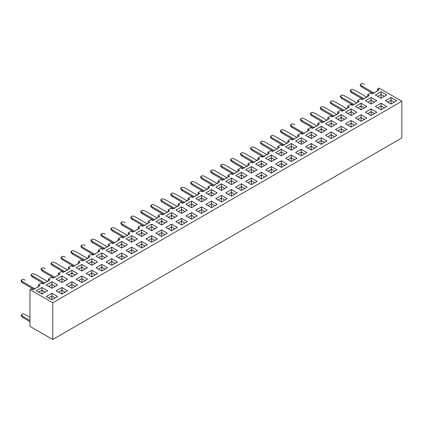 <?xml version="1.0" encoding="UTF-8"?>
<svg xmlns="http://www.w3.org/2000/svg" width="423" height="423" viewBox="0 0 423 423"><rect width="100%" height="100%" fill="white"/><g stroke="black" fill="none" stroke-linecap="round" stroke-linejoin="round"><path stroke-width="0.63" d="M379.071 88.069L401.85 101.219L379.071 88.069L377.623 88.909L377.623 90.723L377.623 88.909L379.193 89.813L372.124 93.895L370.553 92.991L367.645 94.667L369.216 95.572L362.146 99.654L360.576 98.749L357.673 100.425L359.243 101.335L352.174 105.412L350.604 104.507L347.695 106.184L349.266 107.093L342.202 111.17L340.631 110.266L337.723 111.942L339.294 112.851L332.224 116.933L330.654 116.024L327.751 117.7L329.321 118.609L322.252 122.691L320.682 121.782L317.773 123.458L319.344 124.367L312.274 128.449L310.704 127.54L307.801 129.221L309.372 130.125L302.302 134.207L300.732 133.298L297.824 134.979L299.394 135.883L292.33 139.965L290.76 139.056L287.852 140.737L289.422 141.642L282.353 145.724L280.782 144.819L277.879 146.495L279.45 147.4L272.38 151.482L270.81 150.577L267.902 152.254L269.472 153.163L262.403 157.24L260.832 156.336L257.93 158.012L259.5 158.921L252.431 162.998L250.86 162.094L247.952 163.77L249.522 164.679L242.458 168.761L240.883 167.852L237.98 169.528L239.55 170.437L232.481 174.519L230.91 173.61L228.002 175.286L229.578 176.195L222.509 180.277L220.938 179.368L218.03 181.049L219.6 181.953L212.531 186.035L210.961 185.126L208.058 186.807L209.628 187.712L202.559 191.793L200.988 190.884L198.08 192.565L199.651 193.47L192.587 197.552L191.011 196.647L188.108 198.324L189.678 199.228L182.609 203.31L181.039 202.406L178.131 204.082L179.706 204.986L172.637 209.068L171.066 208.164L168.158 209.84L169.729 210.749L162.659 214.826L161.089 213.922L158.186 215.598L159.757 216.507L152.687 220.589L151.117 219.68L148.209 221.356L149.779 222.265L142.71 226.347L141.139 225.438L138.236 227.114L139.807 228.023L132.737 232.105L131.167 231.196L128.259 232.877L129.829 233.782L122.765 237.863L121.195 236.954L118.287 238.635L119.857 239.54L112.788 243.622L111.217 242.712L108.314 244.394L109.885 245.298L102.815 249.38L101.245 248.475L98.337 250.152L99.907 251.056L92.838 255.138L91.268 254.234L88.365 255.91L89.935 256.814L82.866 260.896L81.295 259.992L78.387 261.668L79.958 262.577L72.893 266.654L71.323 265.75L68.415 267.426L69.985 268.335L62.916 272.412L61.346 271.508L58.443 273.184L60.013 274.093L52.944 278.175L51.373 277.266L48.465 278.942L50.036 279.852L42.966 283.933L41.396 283.024L38.493 284.705L40.063 285.61L32.994 289.692L31.424 288.782L29.97 289.623L52.748 302.773L401.85 101.219L52.748 302.773L52.748 339.5L29.97 326.35L52.748 339.5L52.748 302.773L29.97 289.623L29.97 326.35L29.97 289.623L31.424 288.782L32.994 289.692L40.063 285.61L38.493 284.705L38.493 286.519L38.493 284.705L41.396 283.024L42.966 283.933L50.036 279.852L48.465 278.942L48.465 280.756L48.465 278.942L51.373 277.266L52.944 278.175L60.013 274.093L58.443 273.184L58.443 274.998L58.443 273.184L61.346 271.508L62.916 272.412L69.985 268.335L68.415 267.426L68.415 269.24L68.415 267.426L71.323 265.75L72.893 266.654L79.958 262.577L78.387 261.668L78.387 263.481L78.387 261.668L81.295 259.992L82.866 260.896L89.935 256.814L88.365 255.91L88.365 257.723L88.365 255.91L91.268 254.234L92.838 255.138L99.907 251.056L98.337 250.152L98.337 251.965L98.337 250.152L101.245 248.475L102.815 249.38L109.885 245.298L108.314 244.394L108.314 246.207L108.314 244.394L111.217 242.712L112.788 243.622L119.857 239.54L118.287 238.635L118.287 240.449L118.287 238.635L121.195 236.954L122.765 237.863L129.829 233.782L128.259 232.877L128.259 234.691L128.259 232.877L131.167 231.196L132.737 232.105L139.807 228.023L138.236 227.114L138.236 228.928L138.236 227.114L141.139 225.438L142.71 226.347L149.779 222.265L148.209 221.356L148.209 223.17L148.209 221.356L151.117 219.68L152.687 220.589L159.757 216.507L158.186 215.598L158.186 217.411L158.186 215.598L161.089 213.922L162.659 214.826L169.729 210.749L168.158 209.84L168.158 211.653L168.158 209.84L171.066 208.164L172.637 209.068L179.706 204.986L178.131 204.082L178.131 205.895L178.131 204.082L181.039 202.406L182.609 203.31L189.678 199.228L188.108 198.324L188.108 200.137L188.108 198.324L191.011 196.647L192.587 197.552L199.651 193.47L198.08 192.565L198.08 194.379L198.08 192.565L200.988 190.884L202.559 191.793L209.628 187.712L208.058 186.807L208.058 188.621L208.058 186.807L210.961 185.126L212.531 186.035L219.6 181.953L218.03 181.049L218.03 182.863L218.03 181.049L220.938 179.368L222.509 180.277L229.578 176.195L228.002 175.286L228.002 177.1L228.002 175.286L230.91 173.61L232.481 174.519L239.55 170.437L237.98 169.528L237.98 171.341L237.98 169.528L240.883 167.852L242.458 168.761L249.522 164.679L247.952 163.77L247.952 165.583L247.952 163.77L250.86 162.094L252.431 162.998L259.5 158.921L257.93 158.012L257.93 159.825L257.93 158.012L260.832 156.336L262.403 157.24L269.472 153.163L267.902 152.254L267.902 154.067L267.902 152.254L270.81 150.577L272.38 151.482L279.45 147.4L277.879 146.495L277.879 148.309L277.879 146.495L280.782 144.819L282.353 145.724L289.422 141.642L287.852 140.737L287.852 142.551L287.852 140.737L290.76 139.056L292.33 139.965L299.394 135.883L297.824 134.979L297.824 136.793L297.824 134.979L300.732 133.298L302.302 134.207L309.372 130.125L307.801 129.221L307.801 131.035L307.801 129.221L310.704 127.54L312.274 128.449L319.344 124.367L317.773 123.458L317.773 125.271L317.773 123.458L320.682 121.782L322.252 122.691L329.321 118.609L327.751 117.7L327.751 119.513L327.751 117.7L330.654 116.024L332.224 116.933L339.294 112.851L337.723 111.942L337.723 113.755L337.723 111.942L340.631 110.266L342.202 111.17L349.266 107.093L347.695 106.184L347.695 107.997L347.695 106.184L350.604 104.507L352.174 105.412L359.243 101.335L357.673 100.425L357.673 102.239L357.673 100.425L360.576 98.749L362.146 99.654L369.216 95.572L367.645 94.667L367.645 96.481L367.645 94.667L370.553 92.991L372.124 93.895L379.193 89.813L377.623 88.909L379.071 88.069M401.85 137.946L401.85 101.219L401.85 137.946L52.748 339.5L401.85 137.946M345.459 123.775L351.153 120.492L356.848 123.775L351.153 127.064L345.459 123.775L351.153 127.064L351.153 123.209L347.817 125.139L351.153 123.209L351.153 127.064L356.848 123.775L351.153 120.492L345.459 123.775M76.151 279.259L81.845 275.976L87.54 279.259L81.845 282.548L76.151 279.259L81.845 282.548L81.845 278.694L85.182 280.623L81.845 278.694L78.509 280.623L81.845 278.694L81.845 282.548L87.54 279.259L81.845 275.976L76.151 279.259M295.587 152.571L301.282 149.282L306.976 152.571L301.282 155.86L295.587 152.571L301.282 155.86L301.282 152.005L297.945 153.93L301.282 152.005L301.282 155.86L306.976 152.571L301.282 149.282L301.282 152.005L304.618 153.93L301.282 152.005L301.282 149.282L295.587 152.571M385.358 100.743L391.053 97.454L396.748 100.743L391.053 104.032L385.358 100.743L391.053 104.032L391.053 100.177L394.389 102.102L391.053 100.177L387.711 102.102L391.053 100.177L391.053 104.032L396.748 100.743L391.053 97.454L385.358 100.743M225.766 192.883L231.46 189.594L237.155 192.883L231.46 196.172L225.766 192.883L231.46 196.172L231.46 192.317L228.124 194.242L231.46 192.317L231.46 196.172L237.155 192.883L231.46 189.594L225.766 192.883M106.073 261.985L111.767 258.696L117.462 261.985L111.767 265.274L106.073 261.985L111.767 265.274L111.767 261.419L108.431 263.344L111.767 261.419L111.767 265.274L117.462 261.985L111.767 258.696L111.767 261.419L115.104 263.344L111.767 261.419L111.767 258.696L106.073 261.985M185.866 215.915L191.561 212.626L197.255 215.915L191.561 219.204L185.866 215.915L191.561 219.204L191.561 215.349L188.224 217.274L191.561 215.349L191.561 219.204L197.255 215.915L191.561 212.626L191.561 215.349L194.903 217.274L191.561 215.349L191.561 212.626L185.866 215.915M116.05 256.227L121.745 252.938L127.434 256.227L121.745 259.516L116.05 256.227L121.745 259.516L121.745 255.661L125.081 257.586L121.745 255.661L118.403 257.586L121.745 255.661L121.745 259.516L127.434 256.227L121.745 252.938L121.745 255.661L121.745 252.938L116.05 256.227M126.022 250.469L131.717 247.18L137.412 250.469L131.717 253.758L126.022 250.469L131.717 253.758L131.717 249.903L135.053 251.828L131.717 249.903L128.381 251.828L131.717 249.903L131.717 253.758L137.412 250.469L131.717 247.18L131.717 249.903L131.717 247.18L126.022 250.469M155.944 233.195L161.639 229.906L167.334 233.195L161.639 236.478L155.944 233.195L161.639 236.478L161.639 232.624L164.981 234.554L161.639 232.624L158.302 234.554L161.639 232.624L161.639 236.478L167.334 233.195L161.639 229.906L161.639 232.624L161.639 229.906L155.944 233.195M175.894 221.673L181.589 218.39L187.283 221.673L181.589 224.962L175.894 221.673L181.589 224.962L181.589 221.107L184.925 223.037L181.589 221.107L178.252 223.037L181.589 221.107L181.589 224.962L187.283 221.673L181.589 218.39L181.589 221.107L181.589 218.39L175.894 221.673M135.995 244.711L141.689 241.422L147.384 244.711L141.689 248L135.995 244.711L141.689 248L141.689 244.145L145.031 246.07L141.689 244.145L138.353 246.07L141.689 244.145L141.689 248L147.384 244.711L141.689 241.422L141.689 244.145L141.689 241.422L135.995 244.711M305.559 146.813L311.254 143.524L316.949 146.813L311.254 150.102L305.559 146.813L311.254 150.102L311.254 146.247L307.918 148.172L311.254 146.247L311.254 150.102L316.949 146.813L311.254 143.524L311.254 146.247L314.596 148.172L311.254 146.247L311.254 143.524L305.559 146.813M46.229 296.539L51.923 293.25L57.618 296.539L51.923 299.828L46.229 296.539L51.923 299.828L51.923 295.968L48.582 297.898L51.923 295.968L51.923 299.828L57.618 296.539L51.923 293.25L46.229 296.539M86.123 273.501L91.817 270.218L97.512 273.501L91.817 276.79L86.123 273.501L91.817 276.79L91.817 272.935L88.481 274.865L91.817 272.935L91.817 276.79L97.512 273.501L91.817 270.218L91.817 272.935L95.159 274.865L91.817 272.935L91.817 270.218L86.123 273.501M365.409 112.259L371.103 108.97L376.798 112.259L371.103 115.548L365.409 112.259L371.103 115.548L371.103 111.693L367.761 113.623L371.103 111.693L371.103 115.548L376.798 112.259L371.103 108.97L371.103 111.693L374.44 113.623L371.103 111.693L371.103 108.97L365.409 112.259M66.173 285.023L71.868 281.734L77.562 285.023L71.868 288.306L66.173 285.023L71.868 288.306L71.868 284.452L68.531 286.382L71.868 284.452L71.868 288.306L77.562 285.023L71.868 281.734L71.868 284.452L75.209 286.382L71.868 284.452L71.868 281.734L66.173 285.023M375.381 106.501L381.075 103.212L386.77 106.501L381.075 109.79L375.381 106.501L381.075 109.79L381.075 105.935L384.417 107.86L381.075 105.935L377.739 107.86L381.075 105.935L381.075 109.79L386.77 106.501L381.075 103.212L381.075 105.935L381.075 103.212L375.381 106.501M255.688 175.603L261.382 172.32L267.077 175.603L261.382 178.892L255.688 175.603L261.382 178.892L261.382 175.037L258.046 176.967L261.382 175.037L261.382 178.892L267.077 175.603L261.382 172.32L255.688 175.603M96.1 267.743L101.795 264.454L107.49 267.743L101.795 271.032L96.1 267.743L101.795 271.032L101.795 267.177L105.131 269.102L101.795 267.177L98.453 269.102L101.795 267.177L101.795 271.032L107.49 267.743L101.795 264.454L96.1 267.743M355.431 118.017L361.126 114.733L366.82 118.017L361.126 121.306L355.431 118.017L361.126 121.306L361.126 117.451L364.467 119.381L361.126 117.451L357.789 119.381L361.126 117.451L361.126 121.306L366.82 118.017L361.126 114.733L361.126 117.451L361.126 114.733L355.431 118.017M56.201 290.781L61.895 287.492L67.59 290.781L61.895 294.064L56.201 290.781L61.895 294.064L61.895 290.21L65.232 292.14L61.895 290.21L58.559 292.14L61.895 290.21L61.895 294.064L67.59 290.781L61.895 287.492L61.895 290.21L61.895 287.492L56.201 290.781M145.972 238.953L151.667 235.664L157.361 238.953L151.667 242.236L145.972 238.953L151.667 242.236L151.667 238.382L148.325 240.312L151.667 238.382L151.667 242.236L157.361 238.953L151.667 235.664L151.667 238.382L155.003 240.312L151.667 238.382L151.667 235.664L145.972 238.953M335.487 129.538L341.181 126.25L346.871 129.538L341.181 132.822L335.487 129.538L341.181 132.822L341.181 128.967L337.84 130.897L341.181 128.967L341.181 132.822L346.871 129.538L341.181 126.25L335.487 129.538M165.922 227.431L171.616 224.148L177.311 227.431L171.616 230.72L165.922 227.431L171.616 230.72L171.616 226.865L168.275 228.795L171.616 226.865L171.616 230.72L177.311 227.431L171.616 224.148L165.922 227.431M325.509 135.297L331.204 132.008L336.898 135.297L331.204 138.58L325.509 135.297L331.204 138.58L331.204 134.726L327.867 136.655L331.204 134.726L331.204 138.58L336.898 135.297L331.204 132.008L325.509 135.297M265.665 169.845L271.36 166.562L277.054 169.845L271.36 173.134L265.665 169.845L271.36 173.134L271.36 169.279L268.018 171.209L271.36 169.279L271.36 173.134L277.054 169.845L271.36 166.562L265.665 169.845M235.738 187.125L241.433 183.836L247.127 187.125L241.433 190.408L235.738 187.125L241.433 190.408L241.433 186.554L244.774 188.484L241.433 186.554L238.096 188.484L241.433 186.554L241.433 190.408L247.127 187.125L241.433 183.836L235.738 187.125M195.844 210.157L201.538 206.868L207.233 210.157L201.538 213.446L195.844 210.157L201.538 213.446L201.538 209.591L204.875 211.516L201.538 209.591L198.197 211.516L201.538 209.591L201.538 213.446L207.233 210.157L201.538 206.868L195.844 210.157M315.537 141.055L321.231 137.766L326.926 141.055L321.231 144.343L315.537 141.055L321.231 144.343L321.231 140.489L324.568 142.414L321.231 140.489L317.89 142.414L321.231 140.489L321.231 144.343L326.926 141.055L321.231 137.766L321.231 140.489L321.231 137.766L315.537 141.055M205.816 204.399L211.511 201.11L217.205 204.399L211.511 207.688L205.816 204.399L211.511 207.688L211.511 203.833L208.174 205.758L211.511 203.833L211.511 207.688L217.205 204.399L211.511 201.11L211.511 203.833L214.852 205.758L211.511 203.833L211.511 201.11L205.816 204.399M275.637 164.087L281.332 160.798L287.027 164.087L281.332 167.376L275.637 164.087L281.332 167.376L281.332 163.521L277.996 165.446L281.332 163.521L281.332 167.376L287.027 164.087L281.332 160.798L275.637 164.087M245.715 181.367L251.41 178.078L257.105 181.367L251.41 184.65L245.715 181.367L251.41 184.65L251.41 180.795L248.068 182.725L251.41 180.795L251.41 184.65L257.105 181.367L251.41 178.078L251.41 180.795L254.746 182.725L251.41 180.795L251.41 178.078L245.715 181.367M215.793 198.641L221.488 195.352L227.183 198.641L221.488 201.93L215.793 198.641L221.488 201.93L221.488 198.075L224.825 200L221.488 198.075L218.146 200L221.488 198.075L221.488 201.93L227.183 198.641L221.488 195.352L215.793 198.641M285.615 158.329L291.304 155.04L296.999 158.329L291.304 161.618L285.615 158.329L291.304 161.618L291.304 157.763L287.968 159.688L291.304 157.763L291.304 161.618L296.999 158.329L291.304 155.04L285.615 158.329M195.844 198.641L201.538 195.352L207.233 198.641L201.538 201.93L195.844 198.641L201.538 201.93L201.538 198.075L204.875 200L201.538 198.075L198.202 200L201.538 198.075L201.538 201.93L207.233 198.641L201.538 195.352L201.538 198.075L201.538 195.352L195.844 198.641M335.487 118.017L341.181 114.733L346.871 118.017L341.181 121.306L335.487 118.017L341.181 121.306L341.181 117.451L344.518 119.381L341.181 117.451L337.84 119.381L341.181 117.451L341.181 121.306L346.871 118.017L341.181 114.733L335.487 118.017M285.615 146.813L291.31 143.524L296.999 146.813L291.31 150.102L285.615 146.813L291.31 150.102L291.31 146.247L287.968 148.172L291.31 146.247L291.31 150.102L296.999 146.813L291.31 143.524L291.31 146.247L294.646 148.172L291.31 146.247L291.31 143.524L285.615 146.813M86.123 261.985L91.817 258.696L97.512 261.985L91.817 265.274L86.123 261.985L91.817 265.274L91.817 261.419L88.481 263.344L91.817 261.419L91.817 265.274L97.512 261.985L91.817 258.696L91.817 261.419L95.159 263.344L91.817 261.419L91.817 258.696L86.123 261.985M175.894 210.157L181.589 206.868L187.283 210.157L181.589 213.446L175.894 210.157L181.589 213.446L181.589 209.591L184.925 211.516L181.589 209.591L178.252 211.516L181.589 209.591L181.589 213.446L187.283 210.157L181.589 206.868L181.589 209.591L181.589 206.868L175.894 210.157M255.688 164.087L261.382 160.803L267.077 164.087L261.382 167.376L255.688 164.087L261.382 167.376L261.382 163.521L264.724 165.451L261.382 163.521L258.046 165.451L261.382 163.521L261.382 167.376L267.077 164.087L261.382 160.803L261.382 163.521L261.382 160.803L255.688 164.087M165.922 215.915L171.616 212.626L177.306 215.915L171.616 219.204L165.922 215.915L171.616 219.204L171.616 215.349L168.275 217.274L171.616 215.349L171.616 219.204L177.306 215.915L171.616 212.626L165.922 215.915M126.022 238.953L131.717 235.664L137.412 238.953L131.717 242.236L126.022 238.953L131.717 242.236L131.717 238.382L135.053 240.312L131.717 238.382L128.381 240.312L131.717 238.382L131.717 242.236L137.412 238.953L131.717 235.664L126.022 238.953M245.715 169.845L251.41 166.562L257.105 169.845L251.41 173.134L245.715 169.845L251.41 173.134L251.41 169.279L248.074 171.209L251.41 169.279L251.41 173.134L257.105 169.845L251.41 166.562L251.41 169.279L254.746 171.209L251.41 169.279L251.41 166.562L245.715 169.845M295.587 141.055L301.282 137.766L306.976 141.055L301.282 144.343L295.587 141.055L301.282 144.343L301.282 140.489L304.618 142.414L301.282 140.489L297.945 142.414L301.282 140.489L301.282 144.343L306.976 141.055L301.282 137.766L301.282 140.489L301.282 137.766L295.587 141.055M155.944 221.673L161.639 218.39L167.334 221.673L161.639 224.962L155.944 221.673L161.639 224.962L161.639 221.107L164.975 223.037L161.639 221.107L158.302 223.037L161.639 221.107L161.639 224.962L167.334 221.673L161.639 218.39L155.944 221.673M305.559 135.297L311.254 132.008L316.949 135.297L311.254 138.58L305.559 135.297L311.254 138.58L311.254 134.731L307.918 136.655L311.254 134.731L311.254 138.58L316.949 135.297L311.254 132.008L305.559 135.297M106.073 250.469L111.767 247.18L117.462 250.469L111.767 253.758L106.073 250.469L111.767 253.758L111.767 249.903L108.431 251.828L111.767 249.903L111.767 253.758L117.462 250.469L111.767 247.18L106.073 250.469M215.793 187.125L221.488 183.836L227.183 187.125L221.488 190.408L215.793 187.125L221.488 190.408L221.488 186.554L224.825 188.484L221.488 186.554L218.146 188.484L221.488 186.554L221.488 190.408L227.183 187.125L221.488 183.836L215.793 187.125M265.665 158.329L271.36 155.04L277.054 158.329L271.36 161.618L265.665 158.329L271.36 161.618L271.36 157.763L268.018 159.688L271.36 157.763L271.36 161.618L277.054 158.329L271.36 155.04L265.665 158.329M355.436 106.501L361.126 103.212L366.82 106.501L361.126 109.79L355.436 106.501L361.126 109.79L361.126 105.935L357.789 107.86L361.126 105.935L361.126 109.79L366.82 106.501L361.126 103.212L361.126 105.935L364.467 107.86L361.126 105.935L361.126 103.212L355.436 106.501M225.766 181.367L231.46 178.078L237.155 181.367L231.46 184.65L225.766 181.367L231.46 184.65L231.46 180.795L228.124 182.725L231.46 180.795L231.46 184.65L237.155 181.367L231.46 178.078L231.46 180.795L234.797 182.725L231.46 180.795L231.46 178.078L225.766 181.367M375.381 94.985L381.075 91.696L386.77 94.985L381.075 98.273L375.381 94.985L381.075 98.273L381.075 94.419L384.412 96.344L381.075 94.419L377.739 96.344L381.075 94.419L381.075 98.273L386.77 94.985L381.075 91.696L381.075 94.419L381.075 91.696L375.381 94.985M325.509 123.775L331.204 120.492L336.898 123.775L331.204 127.064L325.509 123.775L331.204 127.064L331.204 123.209L327.867 125.139L331.204 123.209L331.204 127.064L336.898 123.775L331.204 120.492L331.204 123.209L334.54 125.139L331.204 123.209L331.204 120.492L325.509 123.775M76.151 267.743L81.845 264.454L87.54 267.743L81.845 271.032L76.151 267.743L81.845 271.032L81.845 267.177L85.182 269.102L81.845 267.177L78.509 269.102L81.845 267.177L81.845 271.032L87.54 267.743L81.845 264.454L76.151 267.743M235.743 175.603L241.433 172.32L247.127 175.603L241.433 178.892L235.743 175.603L241.433 178.892L241.433 175.037L244.774 176.967L241.433 175.037L238.096 176.967L241.433 175.037L241.433 178.892L247.127 175.603L241.433 172.32L241.433 175.037L241.433 172.32L235.743 175.603M145.972 227.431L151.667 224.148L157.361 227.431L151.667 230.72L145.972 227.431L151.667 230.72L151.667 226.865L148.325 228.795L151.667 226.865L151.667 230.72L157.361 227.431L151.667 224.148L151.667 226.865L155.003 228.795L151.667 226.865L151.667 224.148L145.972 227.431M275.637 152.571L281.332 149.282L287.027 152.571L281.332 155.86L275.637 152.571L281.332 155.86L281.332 152.005L284.668 153.93L281.332 152.005L277.996 153.93L281.332 152.005L281.332 155.86L287.027 152.571L281.332 149.282L275.637 152.571M205.816 192.883L211.511 189.594L217.205 192.883L211.511 196.172L205.816 192.883L211.511 196.172L211.511 192.317L208.174 194.242L211.511 192.317L211.511 196.172L217.205 192.883L211.511 189.594L205.816 192.883M116.05 244.711L121.745 241.422L127.434 244.711L121.745 248L116.05 244.711L121.745 248L121.745 244.145L125.081 246.07L121.745 244.145L118.403 246.07L121.745 244.145L121.745 248L127.434 244.711L121.745 241.422L121.745 244.145L121.745 241.422L116.05 244.711M56.201 279.259L61.895 275.976L67.59 279.259L61.895 282.548L56.201 279.259L61.895 282.548L61.895 278.694L58.559 280.623L61.895 278.694L61.895 282.548L67.59 279.259L61.895 275.976L56.201 279.259M46.229 285.023L51.923 281.734L57.618 285.023L51.923 288.306L46.229 285.023L51.923 288.306L51.923 284.452L48.582 286.382L51.923 284.452L51.923 288.306L57.618 285.023L51.923 281.734L51.923 284.452L55.26 286.382L51.923 284.452L51.923 281.734L46.229 285.023M315.537 129.538L321.231 126.25L326.926 129.538L321.231 132.822L315.537 129.538L321.231 132.822L321.231 128.967L324.568 130.897L321.231 128.967L317.89 130.897L321.231 128.967L321.231 132.822L326.926 129.538L321.231 126.25L315.537 129.538M135.995 233.195L141.689 229.906L147.384 233.195L141.689 236.478L135.995 233.195L141.689 236.478L141.689 232.624L145.031 234.554L141.689 232.624L138.353 234.554L141.689 232.624L141.689 236.478L147.384 233.195L141.689 229.906L135.995 233.195M96.1 256.227L101.795 252.938L107.49 256.227L101.795 259.516L96.1 256.227L101.795 259.516L101.795 255.661L105.131 257.586L101.795 255.661L98.453 257.586L101.795 255.661L101.795 259.516L107.49 256.227L101.795 252.938L101.795 255.661L101.795 252.938L96.1 256.227M365.409 100.743L371.103 97.454L376.798 100.743L371.103 104.032L365.409 100.743L371.103 104.032L371.103 100.177L367.767 102.102L371.103 100.177L371.103 104.032L376.798 100.743L371.103 97.454L371.103 100.177L374.44 102.102L371.103 100.177L371.103 97.454L365.409 100.743M36.251 290.781L41.946 287.492L47.64 290.781L41.946 294.064L36.251 290.781L41.946 294.064L41.946 290.21L45.287 292.14L41.946 290.21L38.609 292.14L41.946 290.21L41.946 294.064L47.64 290.781L41.946 287.492L36.251 290.781M345.459 112.259L351.153 108.975L356.848 112.259L351.153 115.548L345.459 112.259L351.153 115.548L351.153 111.693L347.817 113.623L351.153 111.693L351.153 115.548L356.848 112.259L351.153 108.975L351.153 111.693L354.49 113.623L351.153 111.693L351.153 108.975L345.459 112.259M66.178 273.501L71.868 270.218L77.562 273.501L71.868 276.79L66.178 273.501L71.868 276.79L71.868 272.935L68.531 274.865L71.868 272.935L71.868 276.79L77.562 273.501L71.868 270.218L71.868 272.935L75.209 274.865L71.868 272.935L71.868 270.218L66.178 273.501M185.871 204.399L191.561 201.11L197.255 204.399L191.561 207.688L185.871 204.399L191.561 207.688L191.561 203.833L188.224 205.758L191.561 203.833L191.561 207.688L197.255 204.399L191.561 201.11L191.561 203.833L194.903 205.758L191.561 203.833L191.561 201.11L185.871 204.399M376.581 91.32L377.03 91.585M374.281 93.171L361.718 85.917L360.28 84.478L360.28 85.61L361.718 87.048L372.848 93.478L361.718 87.048L361.718 85.917L361.718 87.048L360.28 85.61L360.28 84.478L361.977 83.5L364.467 84.33L361.977 83.5L360.28 84.478L361.718 85.917L373.832 92.912M356.631 102.842L344.518 95.847L342.027 95.016L340.33 95.995L340.33 97.131L341.768 98.564L341.768 97.433L341.768 98.564L352.898 104.994L341.768 98.564L340.33 97.131L340.33 95.995L341.768 97.433L353.882 104.428M366.604 97.084L354.49 90.088L351.999 89.258L350.307 90.236L351.74 91.675L363.859 98.67M367.058 97.343L354.49 90.088L351.999 89.258L350.307 90.236L351.74 91.675L351.74 92.806L351.74 91.675L364.309 98.929M351.74 92.806L362.876 99.236L351.74 92.806L350.307 91.368L350.307 90.236L350.307 91.368L351.74 92.806M357.081 103.101L344.518 95.847L342.027 95.016L340.33 95.995L341.768 97.433L354.337 104.687M391.053 100.177L391.053 97.454L391.053 100.177M342.926 110.752L331.796 104.328L330.358 102.889L330.358 101.753L330.358 102.889L331.796 104.328L342.926 110.752M346.659 108.6L334.54 101.605L332.055 100.774L330.358 101.753L331.796 103.191L343.91 110.186M344.359 110.445L331.796 103.191L331.796 104.328L331.796 103.191L330.358 101.753L332.055 100.774L334.54 101.605L347.109 108.859M61.895 278.694L65.232 280.623L61.895 278.694L61.895 275.976L61.895 278.694M311.254 134.731L314.596 136.655L311.254 134.731L311.254 132.008L311.254 134.731M271.36 157.763L274.696 159.688L271.36 157.763L271.36 155.04L271.36 157.763M211.511 192.317L214.852 194.242L211.511 192.317L211.511 189.594L211.511 192.317M111.767 249.903L115.104 251.828L111.767 249.903L111.767 247.18L111.767 249.903M171.616 215.349L174.953 217.274L171.616 215.349L171.616 212.626L171.616 215.349M351.153 123.209L354.49 125.139L351.153 123.209L351.153 120.492L351.153 123.209M331.204 134.726L334.54 136.655L331.204 134.726L331.204 132.008L331.204 134.726M291.304 157.763L294.646 159.688L291.304 157.763L291.304 155.04L291.304 157.763M271.36 169.279L274.696 171.209L271.36 169.279L271.36 166.562L271.36 169.279M231.46 192.317L234.797 194.242L231.46 192.317L231.46 189.594L231.46 192.317M171.616 226.865L174.953 228.795L171.616 226.865L171.616 224.148L171.616 226.865M51.923 295.968L55.26 297.898L51.923 295.968L51.923 293.25L51.923 295.968M341.181 128.967L344.518 130.897L341.181 128.967L341.181 126.25L341.181 128.967M281.332 163.521L284.668 165.446L281.332 163.521L281.332 160.798L281.332 163.521M261.382 175.037L264.724 176.967L261.382 175.037L261.382 172.32L261.382 175.037M137.195 229.53L137.644 229.789M117.245 241.047L117.7 241.311M107.273 246.805L95.159 239.815L92.669 238.984L90.971 239.963L90.971 241.094L90.971 239.963L92.41 241.401L104.523 248.396M167.117 212.256L155.003 205.261L152.513 204.431L150.815 205.409L152.254 206.847L164.367 213.842M97.295 252.568L97.75 252.827M77.351 264.084L77.8 264.343M57.401 275.6L57.851 275.859M147.167 223.772L135.053 216.777L132.563 215.947L130.871 216.925L132.304 218.363L144.423 225.359M37.451 287.117L37.901 287.376M167.571 212.515L155.003 205.261L152.513 204.431L150.815 205.409L152.254 206.847L152.254 207.979L152.254 206.847L164.822 214.101M152.254 207.979L163.389 214.408L152.254 207.979L150.815 206.546L150.815 205.409L150.815 206.546L152.254 207.979M87.323 258.326L75.209 251.331L72.719 250.501L71.022 251.479L72.46 252.917L84.574 259.912M276.838 148.912L264.724 141.917L262.234 141.086L260.536 142.065L260.536 143.196L260.536 142.065L261.974 143.503L274.088 150.498M107.722 247.069L95.159 239.815L92.669 238.984L90.971 239.963L92.41 241.401L104.973 248.655M336.682 114.358L324.568 107.363L322.077 106.533L320.38 107.511L321.818 108.949L333.932 115.944M326.709 120.116L314.596 113.121L312.105 112.291L310.408 113.274L311.846 114.707L324.409 121.961M327.159 120.375L314.596 113.121L312.105 112.291L310.408 113.274L311.846 114.707L311.846 115.844L322.976 122.268L311.846 115.844L310.408 114.406L310.408 113.274L310.408 114.406L311.846 115.844L311.846 114.707L323.96 121.702M316.732 125.874L304.618 118.879L302.128 118.049L300.43 119.032L301.869 120.465L313.988 127.46M296.787 137.39L284.668 130.4L282.183 129.57L280.486 130.548L281.924 131.987L294.038 138.977M286.81 143.148L274.696 136.158L272.206 135.328L270.509 136.306L271.947 137.745L284.515 144.999M287.265 143.413L274.696 136.158L272.206 135.328L270.509 136.306L271.947 137.745L271.947 138.876L283.082 145.306L271.947 138.876L270.509 137.438L270.509 136.306L270.509 137.438L271.947 138.876L271.947 137.745L284.06 144.74M277.287 149.171L264.724 141.917L262.234 141.086L260.536 142.065L261.974 143.503L274.538 150.757M266.86 154.67L254.746 147.675L252.256 146.844L250.559 147.823L250.559 148.959L251.997 150.392L251.997 149.261L251.997 150.392L263.132 156.822L251.997 150.392L250.559 148.959L250.559 147.823L251.997 149.261L264.565 156.515M256.888 160.428L244.774 153.433L242.284 152.603L240.587 153.581L242.025 155.019L254.138 162.014M246.916 166.186L234.797 159.191L232.306 158.361L230.614 159.339L232.047 160.777L244.616 168.031M247.365 166.445L234.797 159.191L232.306 158.361L230.614 159.339L232.047 160.777L232.047 161.914L243.183 168.338L232.047 161.914L230.614 160.476L230.614 159.339L230.614 160.476L232.047 161.914L232.047 160.777L244.166 167.772M337.136 114.617L324.568 107.363L322.077 106.533L320.38 107.511L320.38 108.648L320.38 107.511L321.818 108.949L334.387 116.203M236.938 171.944L224.825 164.949L222.334 164.119L220.637 165.097L222.075 166.535L234.189 173.53M226.966 177.702L214.852 170.707L212.362 169.877L210.665 170.86L212.103 172.293L224.666 179.553M227.415 177.961L214.852 170.707L212.362 169.877L210.665 170.86L212.103 172.293L212.103 173.43L223.233 179.854L212.103 173.43L210.665 171.992L210.665 170.86L210.665 171.992L212.103 173.43L212.103 172.293L224.216 179.289M317.187 126.133L304.618 118.879L302.128 118.049L300.43 119.032L300.43 120.164L300.43 119.032L301.869 120.465L314.437 127.725M216.988 183.46L204.875 176.465L202.384 175.635L200.687 176.618L202.125 178.057L214.239 185.047M207.016 189.218L194.903 182.228L192.412 181.398L190.715 182.376L192.153 183.815L204.716 191.069M207.466 189.483L194.903 182.228L192.412 181.398L190.715 182.376L192.153 183.815L192.153 184.946L203.283 191.376L192.153 184.946L190.715 183.508L190.715 182.376L190.715 183.508L192.153 184.946L192.153 183.815L204.267 190.805M297.237 137.655L284.668 130.4L282.183 129.57L280.486 130.548L280.486 131.68L280.486 130.548L281.924 131.987L294.487 139.241M197.039 194.977L184.925 187.986L182.435 187.156L180.743 188.135L182.176 189.573L194.294 196.568M187.066 200.74L174.953 193.745L172.462 192.914L170.765 193.893L172.203 195.331L184.772 202.585M187.516 200.999L174.953 193.745L172.462 192.914L170.765 193.893L172.203 195.331L172.203 196.462L183.333 202.892L172.203 196.462L170.765 195.024L170.765 193.893L170.765 195.024L172.203 196.462L172.203 195.331L184.317 202.326M177.094 206.498L164.975 199.503L162.49 198.673L160.793 199.651L162.231 201.089L174.345 208.084M257.337 160.687L244.774 153.433L242.284 152.603L240.587 153.581L240.587 154.718L240.587 153.581L242.025 155.019L254.588 162.273M157.145 218.014L145.031 211.019L142.54 210.189L140.843 211.167L142.281 212.605L154.395 219.6M147.622 224.031L135.053 216.777L132.563 215.947L130.871 216.925L132.304 218.363L132.304 219.5L132.304 218.363L144.872 225.618M132.304 219.5L143.439 225.924L132.304 219.5L130.871 218.062L130.871 216.925L130.871 218.062L132.304 219.5M237.393 172.203L224.825 164.949L222.334 164.119L220.637 165.097L220.637 166.234L220.637 165.097L222.075 166.535L234.643 173.79M134.9 231.381L122.332 224.121L122.332 225.258L122.332 224.121L120.893 222.688L120.893 223.82L120.893 222.688L122.591 221.705L125.081 222.535L122.591 221.705L120.893 222.688L122.332 224.121L134.445 231.117M127.223 235.288L115.104 228.293L112.618 227.463L110.921 228.446L112.359 229.885L124.922 237.139M127.672 235.548L115.104 228.293L112.618 227.463L110.921 228.446L112.359 229.885L112.359 231.016L123.49 237.446L112.359 231.016L110.921 229.578L110.921 228.446L110.921 229.578L112.359 231.016L112.359 229.885L124.473 236.875M217.443 183.725L204.875 176.465L202.384 175.635L200.687 176.618L200.687 177.75L200.687 176.618L202.125 178.057L214.694 185.311M306.76 131.632L307.209 131.897M103.54 248.962L92.41 242.532L90.971 241.094L92.41 242.532L103.54 248.962M197.493 195.241L184.925 187.986L182.435 187.156L180.743 188.135L180.743 189.266L180.743 188.135L182.176 189.573L194.744 196.827M304.01 133.219L291.896 126.228L290.458 124.79L290.458 125.922L291.896 127.36L303.027 133.79L291.896 127.36L291.896 126.228L291.896 127.36L290.458 125.922L290.458 124.79L292.156 123.807L294.646 124.637L292.156 123.807L290.458 124.79L291.896 126.228L304.465 133.483M87.773 258.585L75.209 251.331L72.719 250.501L71.022 251.479L72.46 252.917L72.46 254.049L72.46 252.917L85.023 260.171M72.46 254.049L83.59 260.478L72.46 254.049L71.022 252.616L71.022 251.479L71.022 252.616L72.46 254.049M177.544 206.757L164.975 199.503L162.49 198.673L160.793 199.651L160.793 200.788L160.793 199.651L162.231 201.089L174.794 208.343M75.051 265.93L62.482 258.675L62.482 259.807L62.482 258.675L61.049 257.237L61.049 258.374L61.049 257.237L62.747 256.259L65.232 257.089L62.747 256.259L61.049 257.237L62.482 258.675L74.601 265.67M67.373 269.842L55.26 262.847L52.769 262.017L51.072 262.995L52.51 264.433L65.079 271.688M67.828 270.101L55.26 262.847L52.769 262.017L51.072 262.995L52.51 264.433L52.51 265.57L63.646 271.994L52.51 265.57L51.072 264.132L51.072 262.995L51.072 264.132L52.51 265.57L52.51 264.433L64.624 271.429M157.594 218.273L145.031 211.019L142.54 210.189L140.843 211.167L140.843 212.304L140.843 211.167L142.281 212.605L154.844 219.86M55.101 277.446L42.538 270.191L42.538 271.328L42.538 270.191L41.1 268.753L41.1 269.89L41.1 268.753L42.797 267.775L45.287 268.605L42.797 267.775L41.1 268.753L42.538 270.191L54.652 277.187M47.424 281.358L35.31 274.363L32.82 273.533L31.122 274.516L32.56 275.949L45.129 283.209M47.878 281.618L35.31 274.363L32.82 273.533L31.122 274.516L32.56 275.949L32.56 277.086L43.696 283.51L32.56 277.086L31.122 275.648L31.122 274.516L31.122 275.648L32.56 277.086L32.56 275.949L44.674 282.945M35.151 288.967L22.588 281.713L22.588 282.844L22.588 281.713L21.15 280.275L21.15 281.406L21.15 280.275L22.847 279.291L25.338 280.121L22.847 279.291L21.15 280.275L22.588 281.713L34.702 288.703M114.95 242.897L102.382 235.643L102.382 236.774L102.382 235.643L100.944 234.205L102.641 233.226L105.131 234.051L102.641 233.226L100.944 234.205L100.944 235.336L100.944 234.205L102.382 235.643L114.496 242.633M95.001 254.413L82.432 247.159L82.432 248.29L82.432 247.159L80.994 245.721L82.691 244.743L85.182 245.573L82.691 244.743L80.994 245.721L80.994 246.852L80.994 245.721L82.432 247.159L94.546 254.154M264.111 156.256L251.997 149.261L250.559 147.823L252.256 146.844L254.746 147.675L267.315 154.929M321.818 108.949L321.818 110.086L332.954 116.51L321.818 110.086L320.38 108.648L321.818 110.086L321.818 108.949M92.41 241.401L92.41 242.532L92.41 241.401M301.869 120.465L301.869 121.602L313.004 128.026L301.869 121.602L300.43 120.164L301.869 121.602L301.869 120.465M281.924 131.987L281.924 133.118L293.054 139.548L281.924 133.118L280.486 131.68L281.924 133.118L281.924 131.987M261.974 143.503L261.974 144.634L273.105 151.064L261.974 144.634L260.536 143.196L261.974 144.634L261.974 143.503M242.025 155.019L242.025 156.156L253.155 162.58L242.025 156.156L240.587 154.718L242.025 156.156L242.025 155.019M222.075 166.535L222.075 167.672L233.21 174.096L222.075 167.672L220.637 166.234L222.075 167.672L222.075 166.535M202.125 178.057L202.125 179.188L213.261 185.618L202.125 179.188L200.687 177.75L202.125 179.188L202.125 178.057M182.176 189.573L182.176 190.704L193.311 197.134L182.176 190.704L180.743 189.266L182.176 190.704L182.176 189.573M162.231 201.089L162.231 202.22L173.361 208.65L162.231 202.22L160.793 200.788L162.231 202.22L162.231 201.089M142.281 212.605L142.281 213.742L153.412 220.166L142.281 213.742L140.843 212.304L142.281 213.742L142.281 212.605M122.332 225.258L133.462 231.682L122.332 225.258L120.893 223.82L122.332 225.258M102.382 236.774L113.517 243.204L102.382 236.774L100.944 235.336L102.382 236.774M82.432 248.29L93.568 254.72L82.432 248.29L80.994 246.852L82.432 248.29M62.482 259.807L73.618 266.236L62.482 259.807L61.049 258.374L62.482 259.807M42.538 271.328L53.668 277.752L42.538 271.328L41.1 269.89L42.538 271.328M22.588 282.844L33.718 289.274L22.588 282.844L21.15 281.406L22.588 282.844M22.847 313.845L21.15 314.823L22.588 316.261L29.97 320.523L22.588 316.261L22.588 317.398L29.97 321.66L22.588 317.398L21.15 315.96L21.15 314.823L21.15 315.96L22.588 317.398L22.588 316.261L21.15 314.823L22.847 313.845L25.338 314.675L22.847 313.845M29.97 317.35L25.338 314.675L29.97 317.35M221.488 198.075L221.488 195.352L221.488 198.075M221.488 186.554L221.488 183.836L221.488 186.554M241.433 186.554L241.433 183.836L241.433 186.554M141.689 232.624L141.689 229.906L141.689 232.624M341.181 117.451L341.181 114.733L341.181 117.451M41.946 290.21L41.946 287.492L41.946 290.21M201.538 209.591L201.538 206.868L201.538 209.591M81.845 278.694L81.845 275.976L81.845 278.694M81.845 267.177L81.845 264.454L81.845 267.177M321.231 128.967L321.231 126.25L321.231 128.967M131.717 238.382L131.717 235.664L131.717 238.382M161.639 221.107L161.639 218.39L161.639 221.107M101.795 267.177L101.795 264.454L101.795 267.177M281.332 152.005L281.332 149.282L281.332 152.005"/></g></svg>
